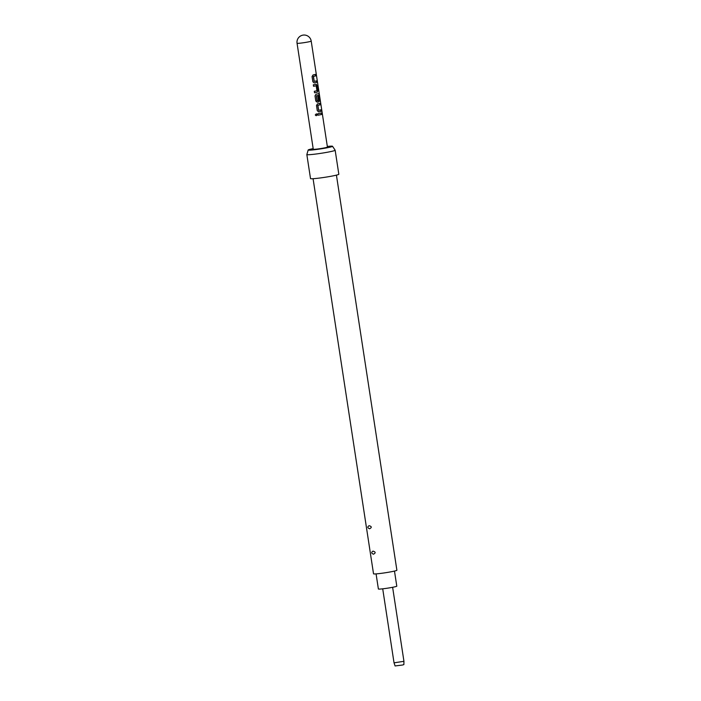 <?xml version="1.0" encoding="UTF-8"?>
<svg xmlns="http://www.w3.org/2000/svg" width="701" height="701" viewBox="0 0 701 701"><rect width="100%" height="100%" fill="white"/><g stroke="black" fill="none" stroke-linecap="round" stroke-linejoin="round"><path stroke-width="1.05" d="M315.284 114.894C316.063 115.989 316.659 115.893 317.062 114.605L316.3 113.825M317.106 114.605L316.379 113.842L315.292 114.938C316.081 115.998 316.686 115.902 317.106 114.605L317.062 114.605M403.942 661.315L403.872 664.609L402.4 665.039L395.092 665.95L394.032 662.831L403.942 661.315L392.621 587.298M394.479 571.07L396.792 586.159A9.306 0.587 171.3 0 1 393.717 587.079A9.306 0.587 171.3 0 1 383.868 588.682A9.306 0.587 171.3 0 1 378.382 588.971L376.078 573.891M313.172 148.612A12.32 0.78 -8.7 0 0 312.243 148.805A12.32 0.78 -8.7 0 0 308.177 149.996A12.32 0.78 -8.7 0 0 315.257 149.646A12.32 0.78 -8.7 0 0 328.454 147.508A12.32 0.78 -8.7 0 0 332.519 146.272A12.32 0.78 -8.7 0 0 327.332 146.448M308.177 149.996L306.845 154.535A14.318 0.903 -8.7 0 0 306.836 154.562A14.318 0.903 -8.7 0 0 315.275 154.106A14.318 0.903 -8.7 0 0 330.416 151.644A14.318 0.903 -8.7 0 0 335.157 150.224A14.318 0.903 -8.7 0 0 335.148 150.198L332.519 146.272M306.836 154.562L310.517 178.58A14.318 0.903 -8.7 0 0 318.946 178.124A14.318 0.903 -8.7 0 0 334.097 175.662A14.318 0.903 -8.7 0 0 338.828 174.251L335.157 150.224M336.427 175.136L396.889 570.237A11.812 0.745 171.3 0 1 392.981 571.403A11.812 0.745 171.3 0 1 380.485 573.436A11.812 0.745 171.3 0 1 373.528 573.812L313.075 178.711M314.144 82.911L314.293 82.893A7.159 0.456 171.3 0 0 315.108 82.727A7.159 0.456 171.3 0 0 316.615 82.376L316.388 80.895A7.159 0.456 171.3 0 1 314.88 81.246A7.159 0.456 171.3 0 1 314.223 81.377L313.461 76.383A7.159 0.456 171.3 0 0 314.118 76.251A7.159 0.456 171.3 0 0 315.625 75.901L315.397 74.411A7.159 0.456 171.3 0 1 313.89 74.77A7.159 0.456 171.3 0 1 313.075 74.937L312.059 76.549L312.856 81.737L314.214 82.902A7.019 0.447 171.3 0 0 316.493 82.394L316.265 80.922M316.09 84.251A7.159 0.456 171.3 0 1 315.362 84.409A7.159 0.456 171.3 0 1 313.321 84.803L313.549 86.284A7.159 0.456 171.3 0 0 315.59 85.899A7.159 0.456 171.3 0 0 316.195 85.767L316.957 90.762A7.159 0.456 171.3 0 1 316.353 90.893A7.159 0.456 171.3 0 1 314.311 91.279L314.539 92.769A7.159 0.456 171.3 0 0 316.58 92.374A7.159 0.456 171.3 0 0 317.308 92.217L317.877 90.639L317.08 85.443L316.169 84.243M318.841 93.548A7.159 0.456 171.3 0 1 316.843 94.057A7.159 0.456 171.3 0 1 316.02 94.223L315.012 95.835L315.8 101.023L317.238 102.18A7.159 0.456 171.3 0 0 318.061 102.013A7.159 0.456 171.3 0 0 318.789 101.855L319.349 100.278L318.701 96.028A7.159 0.456 171.3 0 1 317.86 96.23L318.456 100.567A7.159 0.456 171.3 0 1 317.86 100.699A7.159 0.456 171.3 0 1 317.202 100.83L316.44 95.835A7.159 0.456 171.3 0 0 317.089 95.704A7.159 0.456 171.3 0 0 319.025 95.222L319.971 101.181A7.159 0.456 171.3 0 0 320.313 101.032L318.867 93.548M318.569 111.845L318.718 111.827A7.159 0.456 171.3 0 0 319.533 111.661A7.159 0.456 171.3 0 0 321.04 111.31L320.813 109.82A7.159 0.456 171.3 0 1 319.305 110.18A7.159 0.456 171.3 0 1 318.657 110.311L317.886 105.316A7.159 0.456 171.3 0 0 318.543 105.185A7.159 0.456 171.3 0 0 320.05 104.826L319.822 103.345A7.159 0.456 171.3 0 1 318.315 103.695A7.159 0.456 171.3 0 1 317.5 103.862L316.484 105.474L317.281 110.67L318.64 111.827A7.019 0.447 171.3 0 0 320.918 111.319L320.69 109.855M321.295 112.984A7.159 0.456 171.3 0 1 319.787 113.343A7.159 0.456 171.3 0 1 317.746 113.737L317.974 115.218A7.159 0.456 171.3 0 0 320.015 114.824A7.159 0.456 171.3 0 0 321.522 114.473L321.295 112.984M325.062 147.78A7.159 0.456 -8.7 0 0 327.428 147.07L311.209 41.105A7.159 0.456 171.3 0 1 308.843 41.815A7.159 0.456 171.3 0 1 298.854 43.296A7.159 0.456 171.3 0 1 297.058 43.269L313.268 149.243A7.159 0.456 -8.7 0 0 317.483 149.015A7.159 0.456 -8.7 0 0 325.062 147.78M369.12 525.689C367.271 526.845 367.429 527.879 369.593 528.773C371.951 527.511 371.793 526.486 369.12 525.689M373.011 551.126C371.162 552.283 371.32 553.308 373.484 554.202C375.841 552.94 375.683 551.915 373.011 551.126M321.522 114.473L321.172 113.019M321.4 114.482A7.019 0.447 171.3 0 1 317.974 115.209M320.05 104.826L319.7 103.38M319.928 104.843A7.019 0.447 171.3 0 1 317.807 105.316L317.886 105.316M318.561 110.223L317.746 105.43M319.358 94.801L320.313 101.032M319.218 94.819L318.71 93.566M317.167 102.188A7.019 0.447 171.3 0 0 318.675 101.864L318.789 101.855M318.675 101.864L319.349 100.278M319.227 100.296L318.578 96.055M317.027 100.751L316.37 95.949M316.361 95.835A7.019 0.447 171.3 0 0 318.894 95.24L319.025 95.222M316.195 85.767L316.081 85.776A7.019 0.447 171.3 0 1 313.549 86.276M317.08 85.443L315.985 84.26M317.877 90.639L316.957 85.461M317.308 92.217L317.755 90.648M317.202 92.225A7.019 0.447 171.3 0 1 314.539 92.76M315.625 75.901L315.275 74.446M315.503 75.91A7.019 0.447 171.3 0 1 313.382 76.391L313.461 76.383M314.127 81.298L313.321 76.505M311.209 41.105A7.159 7.159 0 0 0 303.568 35.05A7.159 7.159 0 0 0 297.058 43.269M394.032 662.831L382.711 588.814"/></g></svg>
